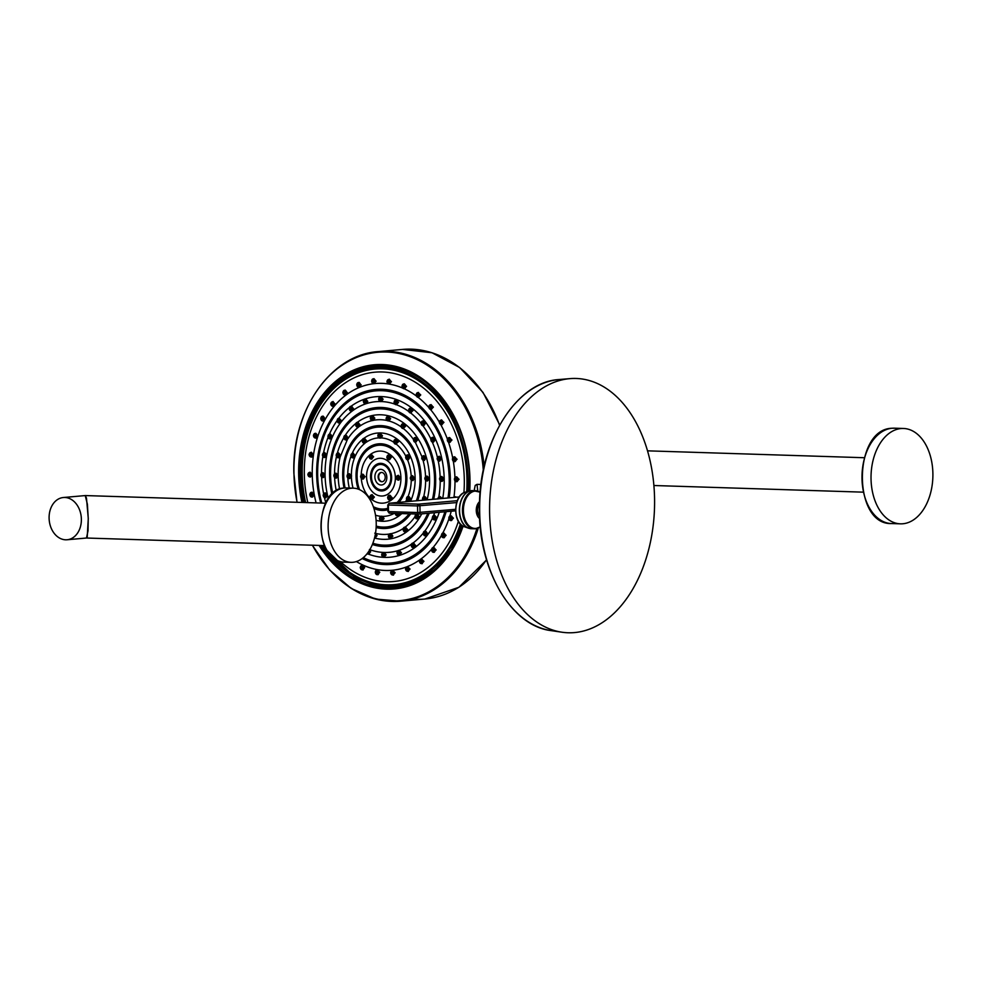 <?xml version="1.0" encoding="UTF-8"?>
<svg xmlns="http://www.w3.org/2000/svg" width="982" height="982" viewBox="0 0 982 982"><rect width="100%" height="100%" fill="white"/><g stroke="black" fill="none" stroke-linecap="round" stroke-linejoin="round"><path stroke-width="1.47" d="M457.293 500.685L418.602 504.134A1.694 1.289 84.9 0 1 419.928 505.865L420.05 512.469A1.694 1.289 84.9 0 1 418.798 514.126A1.694 1.105 91.8 0 1 417.669 512.53L455.574 509.302M477.755 491.061L477.031 484.347L480.971 484.482M389.314 503.214L459.269 496.966L389.424 503.214A1.694 1.105 -88.2 0 0 388.356 505.006L389.314 503.214A1.694 1.289 84.9 0 1 389.424 503.214L418.602 504.134A1.694 1.105 -88.2 0 0 417.534 505.926L388.356 505.006L388.491 511.597L417.669 512.53L417.534 505.926L456.63 502.588M419.032 514.102L455.574 510.836L418.921 514.126L389.535 513.193A1.694 1.105 91.8 0 1 388.491 511.597L389.535 513.193A1.694 1.105 91.8 0 0 389.621 513.193L418.627 514.114M569.977 378.622A127.206 82.451 -88.2 0 0 569.646 378.659A127.206 82.451 91.8 0 0 489.674 503.25A127.206 82.451 91.8 0 0 561.925 632.212A127.206 82.451 91.8 0 0 574.519 632.58A127.206 82.451 -88.2 0 0 654.564 498.5A127.206 82.451 -88.2 0 0 569.977 378.622L559.286 379.518A125.978 81.653 -88.2 0 1 559.617 379.494M479.572 516.164A7.5 4.861 -88.2 0 1 477.583 510.431A7.5 4.861 -88.2 0 1 479.486 504.171M479.682 518.631A9.538 6.187 -88.2 0 1 476.258 510.358A9.538 6.187 -88.2 0 1 479.56 501.692M49.1 518.128A21.199 16.093 -95.1 0 0 67.12 539.756A21.199 16.093 -95.1 0 0 81.371 519.159A21.199 16.093 -95.1 0 0 63.351 497.518A21.199 16.093 -95.1 0 0 49.1 518.128M85.225 495.566L87.386 504.196L88.245 518.545L88.012 530.894L86.477 538.026L87.226 536.884L88.282 518.533L86.477 498.095L85.299 495.566L63.351 497.518M350.991 562.342A37.107 24.047 -88.2 0 0 352.882 562.281A37.107 24.047 91.8 0 0 376.229 524.56A37.107 24.047 91.8 0 0 353.348 488.177A37.107 24.047 91.8 0 0 351.458 488.226A37.107 24.047 -88.2 0 0 328.111 525.947A37.107 24.047 -88.2 0 0 350.991 562.342L343.884 562.121A37.107 24.047 -88.2 0 1 321.004 525.726A37.107 24.047 -88.2 0 1 344.351 488.005A37.107 24.047 -88.2 0 1 346.241 487.944L344.265 488.005C313.823 488.692 313.332 563.128 343.884 562.121M374.915 537.964L377.051 535.644L375.959 533.459L374.78 533.152M390.713 538.467L392.886 536.135L391.143 533.68L389.977 533.913L391.143 533.68A57.472 43.625 84.9 0 0 403.209 528.488M405.431 531.851L407.64 529.519L405.21 527.064L404.203 527.813M403.16 529.519A2.381 1.804 -95.1 0 0 406.781 529.593A2.381 1.804 -95.1 0 0 404.609 527.187L405.21 527.064A57.472 43.625 84.9 0 0 414.907 516.802M417.264 518.926L419.51 516.581L416.466 514.421M426.961 499.85L427.096 498.881L424.347 496.524M427.145 480.91L429.453 478.565L426.716 476.209M336.151 478.013L338.238 475.693L335.734 473.312M423.991 460.423L426.311 458.066L423.598 455.709M415.3 442.244L421.978 456.716M415.742 442.219L415.398 442.256A2.381 1.804 -95.1 0 0 414.981 437.542A2.381 1.804 -95.1 0 0 413.545 439.826M415.067 441.875L418.037 439.875L415.361 437.518M403.369 428.52L403.037 428.545A2.381 1.804 -95.1 0 0 402.62 423.831A2.381 1.804 -95.1 0 0 401.184 426.127M403.32 428.508L405.652 426.163L403.013 423.807M401.172 426.888A57.472 43.625 84.9 0 0 388.97 420.983L387.804 420.689L388.97 420.983L390.627 418.614L388.037 416.258M386.847 420.468A57.472 43.625 84.9 0 0 373.786 420.235L372.62 420.468L373.786 420.235L374.793 418.111L372.239 415.754M357.865 427.072L359.559 426.335L360.05 424.727L357.522 422.37M346.02 440.01L347.297 439.727L348.168 437.665L345.664 435.308M338.483 457.698L340.214 456.875L347.297 439.727M340.594 455.366L338.103 452.997M425.55 478.59A1.056 0.81 -95.1 0 0 427.158 478.639A1.056 0.81 84.9 0 0 425.55 478.59M381.838 520.976L384.072 518.656L382.87 516.385L381.298 516.336L382.87 516.385A39.329 29.853 84.9 0 0 394.224 513.353M397.538 515.918L399.809 513.525M408.807 501.115L411.127 498.782L407.996 496.683M406.523 498.782A2.381 1.804 -95.1 0 0 410.132 498.856A2.381 1.804 -95.1 0 0 407.96 496.462L408.352 496.438M412.636 480.517L414.969 478.173L412.207 475.828M349.383 478.504L351.568 476.172L351.384 475.141L348.978 473.827M380.144 518.68A1.056 0.81 -95.1 0 0 381.765 518.729A1.056 0.81 84.9 0 0 380.144 518.68M407.984 459.65L410.329 457.305L407.591 454.961M395.734 439.42L398.434 441.765L395.721 444.146A2.381 1.804 -95.1 0 0 395.292 439.433A2.381 1.804 -95.1 0 0 393.856 441.716M393.794 442.281A39.329 29.853 84.9 0 0 381.36 437.911L379.788 437.862L381.36 437.911L382.477 435.701L379.825 433.357M364.482 443.103L366.384 442.182L366.728 440.758L364.126 438.414M353.213 457.907L354.662 457.563L355.423 455.574L352.833 453.23M410.979 478.209A1.056 0.81 -95.1 0 0 412.6 478.259A1.056 0.81 84.9 0 0 410.979 478.209M398.434 480.112L400.681 477.768L398.017 475.411M362.947 478.983L365.095 476.651L362.53 474.281M372.215 499.421L374.387 497.088L371.773 494.719M389.964 499.985L392.174 497.653L389.51 495.284M371.417 459.11L373.614 456.777L371.024 454.408M389.167 459.674L391.401 457.33L388.774 454.973M371.442 476.835A12.717 9.66 -95.1 0 0 381.36 489.834A12.717 9.66 -95.1 0 0 390.799 477.448A12.717 9.66 -95.1 0 0 380.881 464.449A12.717 9.66 -95.1 0 0 371.442 476.835M374.891 476.97A7.844 5.953 84.9 0 1 380.709 469.335A7.844 5.953 84.9 0 1 386.834 477.35A7.844 5.953 -95.1 0 1 381.016 484.998A7.844 5.953 -95.1 0 1 374.891 476.97M378.119 476.982A4.665 3.535 -95.1 0 0 382.084 481.732A4.665 3.535 -95.1 0 0 385.214 477.203A4.665 3.535 84.9 0 0 381.249 472.452A4.665 3.535 84.9 0 0 378.119 476.982M382.354 481.696A4.665 3.535 -95.1 0 1 378.671 476.933A4.665 3.535 84.9 0 1 381.532 472.44M361.327 476.663A1.056 0.81 -95.1 0 0 362.935 476.712A1.056 0.81 84.9 0 0 361.327 476.663M369.809 456.79A1.056 0.81 -95.1 0 0 371.429 456.839A1.056 0.81 84.9 0 0 369.809 456.79M387.559 457.354A1.056 0.81 -95.1 0 0 389.179 457.403A1.056 0.81 84.9 0 0 387.559 457.354M396.826 477.792A1.056 0.81 -95.1 0 0 398.447 477.841A1.056 0.81 84.9 0 0 396.826 477.792M370.582 497.101A1.056 0.81 -95.1 0 0 372.203 497.15A1.056 0.81 84.9 0 0 370.582 497.101M388.332 497.665A1.056 0.81 -95.1 0 0 389.952 497.714A1.056 0.81 84.9 0 0 388.332 497.665M351.556 455.599A1.056 0.81 -95.1 0 0 353.176 455.648A1.056 0.81 84.9 0 0 351.556 455.599M362.849 440.783A1.056 0.81 -95.1 0 0 364.457 440.832A1.056 0.81 84.9 0 0 362.849 440.783M378.549 435.726A1.056 0.81 -95.1 0 0 380.169 435.775A1.056 0.81 84.9 0 0 378.549 435.726M394.469 441.79A1.056 0.81 -95.1 0 0 396.09 441.839A1.056 0.81 84.9 0 0 394.469 441.79M406.339 457.33A1.056 0.81 -95.1 0 0 407.96 457.391A1.056 0.81 84.9 0 0 406.339 457.33M347.714 476.196A1.056 0.81 -95.1 0 0 349.334 476.245A1.056 0.81 84.9 0 0 347.714 476.196M407.137 498.807A1.056 0.81 -95.1 0 0 408.757 498.856A1.056 0.81 84.9 0 0 407.137 498.807M395.869 513.402A1.056 0.81 84.9 0 0 395.856 513.623A1.056 0.81 -95.1 0 0 397.465 513.672A1.056 0.81 84.9 0 0 397.452 513.451M336.875 455.378A1.056 0.81 -95.1 0 0 338.495 455.427A1.056 0.81 84.9 0 0 336.875 455.378M344.437 437.677A1.056 0.81 -95.1 0 0 346.057 437.727A1.056 0.81 84.9 0 0 344.437 437.677M356.294 424.74A1.056 0.81 -95.1 0 0 357.902 424.789A1.056 0.81 84.9 0 0 356.294 424.74M371.012 418.123A1.056 0.81 -95.1 0 0 372.62 418.172A1.056 0.81 84.9 0 0 371.012 418.123M386.81 418.627A1.056 0.81 -95.1 0 0 388.43 418.676A1.056 0.81 84.9 0 0 386.81 418.627M401.798 426.188A1.056 0.81 -95.1 0 0 403.418 426.237A1.056 0.81 84.9 0 0 401.798 426.188M414.159 439.887A1.056 0.81 -95.1 0 0 415.779 439.948A1.056 0.81 84.9 0 0 414.159 439.887M422.407 458.091A1.056 0.81 -95.1 0 0 424.028 458.14A1.056 0.81 84.9 0 0 422.407 458.091M325.508 497.714L327.509 495.149L325.067 493.025M323.078 477.51L325.079 474.797L322.673 472.796M411.348 544.212A75.614 57.398 84.9 0 1 399.22 550.276L401.478 552.756L398.913 555.137A2.381 1.804 -95.1 0 0 398.496 550.423A2.381 1.804 -95.1 0 0 397.059 552.706M384.011 557.248L386.122 554.928L384.379 552.473L383.471 552.559M368.581 554.106L370.668 551.786L369.428 549.527M413.483 547.76L415.681 545.427L412.919 543.083M411.237 545.427A2.381 1.804 -95.1 0 0 414.846 545.501A2.381 1.804 -95.1 0 0 412.673 543.095L412.968 543.071A75.614 57.398 84.9 0 0 423.181 533.165M425.537 535.779L427.771 533.447L424.555 531.397M423.291 533.447A2.381 1.804 -95.1 0 0 426.912 533.508A2.381 1.804 -95.1 0 0 424.727 531.115L425.034 531.078M434.645 519.957L436.916 517.612L434.167 515.255M442.44 498.463L439.752 496.659M441.826 481.278L444.146 478.934L441.397 476.577M367.722 552.878A1.056 0.81 -95.1 0 0 368.545 551.847A1.056 0.81 84.9 0 0 368.545 551.712M382.354 554.94A1.056 0.81 -95.1 0 0 383.974 554.99A1.056 0.81 84.9 0 0 382.354 554.94M397.673 552.768A1.056 0.81 -95.1 0 0 399.293 552.817A1.056 0.81 84.9 0 0 397.673 552.768M411.851 545.452A1.056 0.81 -95.1 0 0 413.459 545.501A1.056 0.81 84.9 0 0 411.851 545.452M423.917 533.459A1.056 0.81 -95.1 0 0 425.525 533.508A1.056 0.81 84.9 0 0 423.917 533.459M433.037 517.637A1.056 0.81 -95.1 0 0 434.658 517.686A1.056 0.81 84.9 0 0 433.037 517.637M438.623 498.807A1.056 0.81 84.9 0 1 440.157 498.672M439.408 461.074L441.728 458.717L439.003 456.36M433.099 442.096L435.419 439.74L432.731 437.383M423.34 425.672L425.66 423.316L422.997 420.959M410.795 412.919L410.501 412.943A2.381 1.804 -95.1 0 0 410.083 408.217A2.381 1.804 -95.1 0 0 410.501 412.943L408.512 410.537L410.464 408.193M410.415 412.771L413.091 410.562L410.869 408.058M395.844 404.486L396.028 404.707A2.381 1.804 -95.1 0 0 395.611 399.993A2.381 1.804 -95.1 0 0 394.163 402.276M396.421 404.694L398.582 402.325L396.004 399.969M394.727 404.081A75.614 57.398 84.9 0 0 381.482 401.552L383.127 399.183L380.599 396.826M365.586 403.7L366.63 403.553L367.784 401.356L365.279 398.987M351.421 411.028L352.857 410.562L353.569 408.684L351.102 406.315M339.367 423.009L340.717 422.616L341.478 420.664L339.036 418.295M330.259 438.831L331.928 438.021L332.333 436.499L329.903 434.118M324.698 457.416L326.748 455.083L324.318 452.714M321.47 475.178A1.056 0.81 -95.1 0 0 323.09 475.227A1.056 0.81 84.9 0 0 321.47 475.178M323.115 455.096A1.056 0.81 -95.1 0 0 324.723 455.145A1.056 0.81 84.9 0 0 323.115 455.096M328.688 436.499A1.056 0.81 -95.1 0 0 330.296 436.548A1.056 0.81 84.9 0 0 328.688 436.499M337.808 420.677A1.056 0.81 -95.1 0 0 339.428 420.726A1.056 0.81 84.9 0 0 337.808 420.677M349.874 408.684A1.056 0.81 -95.1 0 0 351.482 408.733A1.056 0.81 84.9 0 0 349.874 408.684M364.052 401.368A1.056 0.81 -95.1 0 0 365.66 401.417A1.056 0.81 84.9 0 0 364.052 401.368M379.371 399.195A1.056 0.81 -95.1 0 0 380.979 399.244A1.056 0.81 84.9 0 0 379.371 399.195M394.789 402.338A1.056 0.81 -95.1 0 0 396.397 402.387A1.056 0.81 84.9 0 0 394.789 402.338M409.261 410.574A1.056 0.81 -95.1 0 0 410.869 410.623A1.056 0.81 84.9 0 0 409.261 410.574M421.794 423.34A1.056 0.81 -95.1 0 0 423.414 423.389A1.056 0.81 84.9 0 0 421.794 423.34M431.54 439.764A1.056 0.81 -95.1 0 0 433.16 439.813A1.056 0.81 84.9 0 0 431.54 439.764M437.837 458.741A1.056 0.81 -95.1 0 0 439.457 458.79A1.056 0.81 84.9 0 0 437.837 458.741M456.691 481.634L459.06 479.277L456.249 476.933M310.177 476.97L312.202 474.65L309.772 472.281M311.38 457.06L313.418 454.727L311.012 452.358M315.738 438.107L317.8 435.775L315.394 433.406M323.041 420.959L325.14 418.627L322.722 416.258M332.996 406.364L335.132 404.019L332.689 401.663M345.148 394.96L347.321 392.616L344.854 390.247M358.97 387.239L361.18 384.883L358.7 382.526M373.872 383.532L376.118 381.188L373.59 378.831M389.179 384.023L391.474 381.667L388.909 379.31M404.253 388.676L406.56 386.319L403.958 383.962M418.406 397.293L420.75 394.924L418.099 392.579M431.024 409.482L433.393 407.125L430.705 404.768M441.569 424.727L443.95 422.37L441.225 420.026M449.572 442.366L451.966 440.01L449.204 437.653M454.691 461.614L457.072 459.257L454.285 456.912M312.178 496.99L314.191 494.67L311.748 492.301M456.912 497.174L455.022 496.855M451.131 520.497L453.463 518.152L450.64 515.795M443.815 537.645L446.123 535.3L443.312 532.956M433.872 552.24L436.131 549.908L433.344 547.551M421.72 563.643L423.942 561.323L421.168 558.954M407.886 571.377L410.071 569.044L407.334 566.688M392.996 575.071L395.145 572.752L392.432 570.382M377.677 574.58L379.788 572.26L377.125 569.891M362.616 569.928L364.69 567.621L362.063 565.251M389.94 366.212A110.671 84.022 -95.1 0 0 378.831 366.237L375.676 366.519A110.671 84.022 84.9 0 1 441.151 397.477M396.74 587.604A111.432 84.599 84.9 0 1 381.728 586.757M362.297 369.146A111.432 84.599 84.9 0 1 376.916 365.66M454.322 544.9A110.671 84.022 84.9 0 1 395.365 586.978L398.52 586.696A110.671 84.022 -95.1 0 0 409.457 584.756M302.125 502.453A112.206 85.176 84.9 0 1 298.823 474.146A112.206 85.176 84.9 0 1 382.072 364.887A112.206 85.176 84.9 0 1 469.629 479.572A112.206 85.176 84.9 0 1 469.396 491.037M462.755 525.984A112.206 85.176 84.9 0 1 319.334 545.427M901.046 428.545A47.701 30.921 -88.2 0 1 903.477 428.471A47.701 30.921 -88.2 0 1 932.9 475.263A47.701 30.921 -88.2 0 1 902.875 523.762A47.701 30.921 -88.2 0 1 900.445 523.836A47.701 30.921 -88.2 0 1 871.022 477.043A47.701 30.921 -88.2 0 1 901.046 428.545M308.557 474.65A1.056 0.81 -95.1 0 0 310.177 474.699A1.056 0.81 84.9 0 0 308.557 474.65M310.545 494.683A1.056 0.81 -95.1 0 0 312.153 494.732A1.056 0.81 84.9 0 0 310.545 494.683M449.51 518.177A1.056 0.81 -95.1 0 0 451.119 518.238A1.056 0.81 84.9 0 0 449.51 518.177M442.182 535.325A1.056 0.81 -95.1 0 0 443.79 535.386A1.056 0.81 84.9 0 0 442.182 535.325M432.215 549.932A1.056 0.81 -95.1 0 0 433.835 549.981A1.056 0.81 84.9 0 0 432.215 549.932M420.05 561.336A1.056 0.81 -95.1 0 0 421.671 561.397A1.056 0.81 84.9 0 0 420.05 561.336M406.217 569.069A1.056 0.81 -95.1 0 0 407.837 569.118A1.056 0.81 84.9 0 0 406.217 569.069M391.315 572.764A1.056 0.81 -95.1 0 0 392.935 572.813A1.056 0.81 84.9 0 0 391.315 572.764M375.996 572.273A1.056 0.81 -95.1 0 0 377.616 572.334A1.056 0.81 84.9 0 0 375.996 572.273M360.934 567.621A1.056 0.81 -95.1 0 0 362.554 567.682A1.056 0.81 84.9 0 0 360.934 567.621M455.096 479.314A1.056 0.81 -95.1 0 0 456.704 479.363A1.056 0.81 84.9 0 0 455.096 479.314M309.772 454.727A1.056 0.81 -95.1 0 0 311.392 454.776A1.056 0.81 84.9 0 0 309.772 454.727M314.142 435.775A1.056 0.81 -95.1 0 0 315.762 435.836A1.056 0.81 84.9 0 0 314.142 435.775M321.47 418.627A1.056 0.81 -95.1 0 0 323.078 418.688A1.056 0.81 84.9 0 0 321.47 418.627M331.425 404.032A1.056 0.81 -95.1 0 0 333.045 404.081A1.056 0.81 84.9 0 0 331.425 404.032M343.59 392.616A1.056 0.81 -95.1 0 0 345.21 392.677A1.056 0.81 84.9 0 0 343.59 392.616M357.423 384.895A1.056 0.81 -95.1 0 0 359.044 384.944A1.056 0.81 84.9 0 0 357.423 384.895M372.325 381.2A1.056 0.81 -95.1 0 0 373.946 381.249A1.056 0.81 84.9 0 0 372.325 381.2M387.645 381.679A1.056 0.81 -95.1 0 0 389.265 381.74A1.056 0.81 84.9 0 0 387.645 381.679M402.706 386.331A1.056 0.81 -95.1 0 0 404.326 386.392A1.056 0.81 84.9 0 0 402.706 386.331M416.859 394.948A1.056 0.81 -95.1 0 0 418.479 394.997A1.056 0.81 84.9 0 0 416.859 394.948M429.478 407.149A1.056 0.81 -95.1 0 0 431.086 407.199A1.056 0.81 84.9 0 0 429.478 407.149M440.01 422.395A1.056 0.81 -95.1 0 0 441.63 422.444A1.056 0.81 84.9 0 0 440.01 422.395M448.001 440.034A1.056 0.81 -95.1 0 0 449.621 440.083A1.056 0.81 84.9 0 0 448.001 440.034M453.107 459.281A1.056 0.81 -95.1 0 0 454.715 459.33A1.056 0.81 84.9 0 0 453.107 459.281M440.255 478.958A1.056 0.81 -95.1 0 0 441.863 479.007A1.056 0.81 84.9 0 0 440.255 478.958M323.888 495.394A1.056 0.81 -95.1 0 0 325.496 495.444A1.056 0.81 84.9 0 0 323.888 495.394M334.531 475.693A1.056 0.81 -95.1 0 0 336.139 475.742A1.056 0.81 84.9 0 0 334.531 475.693M423.193 498.905A1.056 0.81 -95.1 0 0 424.801 498.954A1.056 0.81 84.9 0 0 423.193 498.905M415.632 516.606A1.056 0.81 -95.1 0 0 417.252 516.655A1.056 0.81 84.9 0 0 415.632 516.606M403.786 529.543A1.056 0.81 -95.1 0 0 405.394 529.593A1.056 0.81 84.9 0 0 403.786 529.543M389.068 536.16A1.056 0.81 -95.1 0 0 390.676 536.209A1.056 0.81 84.9 0 0 389.068 536.16M476.7 490.804L474.146 490.632L475.214 485.403L477.031 484.347M558.967 379.543A125.978 81.653 -88.2 0 1 559.286 379.518L558.967 379.543C516.802 381.863 479.879 440.39 479.474 504.723C477.24 567.743 510.21 625.951 551.307 630.653A125.978 81.653 -88.2 0 1 479.756 502.931A125.978 81.653 -88.2 0 1 558.967 379.543M480.272 526.769A18.695 12.115 91.8 0 1 475.902 528.426A18.695 12.115 -88.2 0 1 463.418 510.849A18.695 12.115 -88.2 0 1 475.19 491.11A18.695 12.115 91.8 0 1 480.137 492.289M475.398 528.77A19.088 12.373 91.8 0 0 478.971 527.543M480.088 492.252A19.088 12.373 91.8 0 0 475.435 490.681A19.088 12.373 91.8 0 0 474.466 490.705A19.088 12.373 -88.2 0 0 462.461 510.1A19.088 12.373 -88.2 0 0 474.22 528.819A19.088 12.373 -88.2 0 0 475.202 528.795M470.01 528.574A19.051 12.349 -88.2 0 1 468.672 528.242L471.323 528.733A19.088 12.373 -88.2 0 1 459.551 510.014A19.088 12.373 -88.2 0 1 471.556 490.607A19.088 12.373 91.8 0 1 472.538 490.583L469.862 490.902A19.051 12.349 -88.2 0 1 471.213 490.656M468.672 528.242A19.051 12.349 -88.2 0 1 459.367 509.253A19.051 12.349 -88.2 0 1 469.862 490.902L465.603 492.08A17.713 11.477 -88.2 0 0 455.832 509.142A17.713 11.477 -88.2 0 0 464.498 526.794L468.672 528.242M389.351 534.024A57.472 43.625 84.9 0 1 375.959 533.459M425.636 480.468A57.472 43.625 84.9 0 1 423.696 496.659M334.629 477.596A62.394 47.369 -95.1 0 0 336.286 490.755M374.608 538.026A62.394 47.369 -95.1 0 0 421.732 513.868M427.084 499.838A62.394 47.369 -95.1 0 0 429.564 478.565A62.394 47.369 -95.1 0 0 357.313 422.346M339.6 489.097A57.472 43.625 84.9 0 1 338.152 476.454M375.345 538.038L374.51 538.013A2.381 1.804 -95.1 0 0 375.431 533.717M374.707 537.24A1.743 1.326 -95.1 0 0 375.222 534.883M344.044 488.029A51.543 39.133 84.9 0 1 342.706 475.828A51.543 39.133 84.9 0 1 380.942 425.623A51.543 39.133 84.9 0 1 421.168 478.32A51.543 39.133 84.9 0 1 417.645 500.685M410.709 513.868A51.543 39.133 84.9 0 1 376.131 527.518M333.905 475.669A2.381 1.804 -95.1 0 0 337.526 475.742A2.381 1.804 -95.1 0 0 333.905 475.632M423.046 460.325A57.472 43.625 84.9 0 1 425.562 476.638M403.381 428.557A57.472 43.625 84.9 0 1 413.447 439.433M359.559 426.335A57.472 43.625 84.9 0 1 372.509 420.492M348.033 438.561A57.472 43.625 84.9 0 1 358.553 427.084M338.127 474.907A57.472 43.625 84.9 0 1 340.214 456.875M355.779 423.524A62.394 47.369 -95.1 0 0 345.259 435.321A2.381 1.804 -95.1 0 0 343.823 437.616M343.712 437.862A62.394 47.369 -95.1 0 0 337.354 453.132M336.47 456.618A62.394 47.369 -95.1 0 0 334.555 473.741M428.545 478.639A2.381 1.804 -95.1 0 0 424.924 478.516A2.381 1.804 -95.1 0 0 428.545 478.639M425.022 478.565A1.743 1.326 -95.1 0 0 427.673 478.651A1.743 1.326 -95.1 0 0 425.022 478.565M416.356 500.795A50.131 38.065 -95.1 0 0 420.05 478.283A50.131 38.065 -95.1 0 0 380.93 427.035A50.131 38.065 -95.1 0 0 343.725 475.865A50.131 38.065 -95.1 0 0 345.087 487.956M376.204 526.131A50.131 38.065 -95.1 0 0 409.15 513.819M347.861 478.124A44.239 33.584 -95.1 0 0 349.273 488.042M376.094 520.325A44.239 33.584 -95.1 0 0 401.81 513.586M410.513 501.323A44.239 33.584 -95.1 0 0 415.14 478.185A44.239 33.584 -95.1 0 0 397.514 439.371A44.239 33.584 -95.1 0 0 363.794 438.402M406.597 499.789A39.329 29.853 84.9 0 1 405.541 501.765M411.262 480.247A39.329 29.853 84.9 0 1 408.095 496.426M353.041 488.164A39.329 29.853 84.9 0 1 351.421 477.203M381.016 516.311A39.329 29.853 84.9 0 1 375.505 515.206M379.531 518.656A2.381 1.804 -95.1 0 0 383.14 518.729A2.381 1.804 -95.1 0 0 379.531 518.606M382.28 518.742A1.743 1.326 -95.1 0 0 379.629 518.656A1.743 1.326 -95.1 0 0 382.28 518.742M358.197 489.097A33.4 25.36 84.9 0 1 356.024 476.307A33.4 25.36 84.9 0 1 380.807 443.778A33.4 25.36 84.9 0 1 406.879 477.915A33.4 25.36 84.9 0 1 399.011 502.342M387.853 509.756A33.4 25.36 84.9 0 1 373.921 508.43M347.1 476.172A2.381 1.804 -95.1 0 0 350.721 476.245A2.381 1.804 -95.1 0 0 347.1 476.135M407.469 459.686A39.329 29.853 84.9 0 1 411.188 476.123M396.335 444.171A39.329 29.853 84.9 0 1 405.824 456.151M366.384 442.182A39.329 29.853 84.9 0 1 379.015 437.874M355.41 455.808A39.329 29.853 84.9 0 1 365.046 443.164M351.384 475.141A39.329 29.853 84.9 0 1 354.662 457.563M362.346 439.543A44.239 33.584 -95.1 0 0 352.231 453.279M350.955 456.397A44.239 33.584 -95.1 0 0 347.775 474.22M410.366 478.185A2.381 1.804 -95.1 0 0 413.974 478.259A2.381 1.804 -95.1 0 0 410.366 478.136M410.464 478.185A1.743 1.326 -95.1 0 0 413.115 478.271A1.743 1.326 -95.1 0 0 410.464 478.185M397.133 502.514A31.989 24.292 -95.1 0 0 405.775 477.89A31.989 24.292 -95.1 0 0 380.807 445.19A31.989 24.292 -95.1 0 0 357.067 476.344A31.989 24.292 -95.1 0 0 359.51 489.625M373.332 506.675A31.989 24.292 -95.1 0 0 387.829 508.308M361.29 478.43A26.097 19.812 -95.1 0 0 370.054 498.095M371.65 499.445A26.097 19.812 -95.1 0 0 400.914 477.78A26.097 19.812 -95.1 0 0 390.406 454.789A26.097 19.812 -95.1 0 0 370.398 454.494M395.353 477.608A18.904 14.349 84.9 0 1 381.323 496.02A18.904 14.349 84.9 0 1 366.568 476.7A18.904 14.349 84.9 0 1 380.599 458.287A18.904 14.349 84.9 0 1 395.353 477.608M396.212 477.768A2.381 1.804 -95.1 0 0 399.821 477.841A2.381 1.804 -95.1 0 0 396.212 477.718M369.465 455.267A26.097 19.812 -95.1 0 0 361.204 474.846M370.558 476.81A13.834 10.507 84.9 0 1 380.832 463.332A13.834 10.507 84.9 0 1 391.622 477.473A13.834 10.507 84.9 0 1 381.36 490.951A13.834 10.507 84.9 0 1 370.558 476.81M360.701 476.638A2.381 1.804 -95.1 0 0 364.322 476.712A2.381 1.804 -95.1 0 0 360.701 476.601M360.799 476.651A1.743 1.326 -95.1 0 0 363.45 476.724A1.743 1.326 -95.1 0 0 360.799 476.651M369.195 456.765A2.381 1.804 -95.1 0 0 372.804 456.839A2.381 1.804 -95.1 0 0 369.195 456.716M371.945 456.851A1.743 1.326 -95.1 0 0 369.293 456.765A1.743 1.326 -95.1 0 0 371.945 456.851M386.945 457.33A2.381 1.804 -95.1 0 0 390.566 457.403A2.381 1.804 -95.1 0 0 386.945 457.281M389.694 457.416A1.743 1.326 -95.1 0 0 387.043 457.33A1.743 1.326 -95.1 0 0 389.694 457.416M398.962 477.853A1.743 1.326 -95.1 0 0 396.311 477.78A1.743 1.326 -95.1 0 0 398.962 477.853M369.969 497.076A2.381 1.804 -95.1 0 0 373.577 497.15A2.381 1.804 -95.1 0 0 369.969 497.039M372.718 497.174A1.743 1.326 -95.1 0 0 370.067 497.088A1.743 1.326 -95.1 0 0 372.718 497.174M387.718 497.641A2.381 1.804 -95.1 0 0 391.339 497.714A2.381 1.804 -95.1 0 0 387.718 497.604M390.468 497.739A1.743 1.326 -95.1 0 0 387.816 497.653A1.743 1.326 -95.1 0 0 390.468 497.739M350.942 455.574A2.381 1.804 -95.1 0 0 354.551 455.648A2.381 1.804 -95.1 0 0 350.942 455.525M353.692 455.66A1.743 1.326 -95.1 0 0 351.04 455.574A1.743 1.326 -95.1 0 0 353.692 455.66M362.223 440.758A2.381 1.804 -95.1 0 0 365.844 440.832A2.381 1.804 -95.1 0 0 362.223 440.722M364.973 440.844A1.743 1.326 -95.1 0 0 362.321 440.771A1.743 1.326 -95.1 0 0 364.973 440.844M377.935 435.701A2.381 1.804 -95.1 0 0 381.556 435.775A2.381 1.804 -95.1 0 0 377.935 435.664M380.685 435.799A1.743 1.326 -95.1 0 0 378.033 435.713A1.743 1.326 -95.1 0 0 380.685 435.799M393.856 441.765A2.381 1.804 -95.1 0 0 395.721 444.146L393.733 441.74L396.176 439.249M396.605 441.851A1.743 1.326 -95.1 0 0 393.954 441.765A1.743 1.326 -95.1 0 0 396.605 441.851M405.726 457.317A2.381 1.804 -95.1 0 0 409.347 457.379A2.381 1.804 -95.1 0 0 405.726 457.268M408.475 457.403A1.743 1.326 -95.1 0 0 405.824 457.317A1.743 1.326 -95.1 0 0 408.475 457.403M349.85 476.27A1.743 1.326 -95.1 0 0 347.198 476.184A1.743 1.326 -95.1 0 0 349.85 476.27M409.261 501.201L406.401 498.77L407.96 496.462A2.381 1.804 -95.1 0 0 406.523 498.746M406.622 498.795A1.743 1.326 -95.1 0 0 409.273 498.881A1.743 1.326 -95.1 0 0 406.622 498.795M395.23 513.377A2.381 1.804 -95.1 0 0 398.839 513.5M395.341 513.39A1.743 1.326 -95.1 0 0 397.992 513.684A1.743 1.326 -95.1 0 0 397.968 513.463M336.261 455.353A2.381 1.804 -95.1 0 0 339.882 455.427A2.381 1.804 -95.1 0 0 336.261 455.304M339.011 455.439A1.743 1.326 -95.1 0 0 336.36 455.353A1.743 1.326 -95.1 0 0 339.011 455.439M343.823 437.653A2.381 1.804 -95.1 0 0 347.432 437.727A2.381 1.804 -95.1 0 0 345.259 435.321L346.057 435.161M346.572 437.739A1.743 1.326 -95.1 0 0 343.921 437.665A1.743 1.326 -95.1 0 0 346.572 437.739M355.668 424.715A2.381 1.804 -95.1 0 0 359.289 424.789A2.381 1.804 -95.1 0 0 355.668 424.678M358.418 424.813A1.743 1.326 -95.1 0 0 355.766 424.727A1.743 1.326 -95.1 0 0 358.418 424.813M370.386 418.099A2.381 1.804 -95.1 0 0 374.007 418.172A2.381 1.804 -95.1 0 0 370.386 418.062M373.135 418.197A1.743 1.326 -95.1 0 0 370.484 418.111A1.743 1.326 -95.1 0 0 373.135 418.197M386.196 418.602A2.381 1.804 -95.1 0 0 389.805 418.676A2.381 1.804 -95.1 0 0 386.196 418.565M388.946 418.7A1.743 1.326 -95.1 0 0 386.294 418.614A1.743 1.326 -95.1 0 0 388.946 418.7M401.184 426.163A2.381 1.804 -95.1 0 0 403.037 428.545L401.061 426.151L403.418 423.672M403.933 426.249A1.743 1.326 -95.1 0 0 401.282 426.176A1.743 1.326 -95.1 0 0 403.933 426.249M413.545 439.875A2.381 1.804 -95.1 0 0 415.398 442.256L413.422 439.85L415.754 437.383M416.294 439.961A1.743 1.326 -95.1 0 0 413.643 439.875A1.743 1.326 -95.1 0 0 416.294 439.961M421.794 458.066A2.381 1.804 -95.1 0 0 425.402 458.14A2.381 1.804 -95.1 0 0 421.794 458.029M424.543 458.164A1.743 1.326 -95.1 0 0 421.892 458.078A1.743 1.326 -95.1 0 0 424.543 458.164M432.461 499.359A68.274 51.837 -95.1 0 0 434.535 478.664A68.274 51.837 -95.1 0 0 381.262 408.868A68.274 51.837 -95.1 0 0 330.59 475.362A68.274 51.837 -95.1 0 0 332.788 493.406M372.865 543.267A68.274 51.837 -95.1 0 0 427.87 513.316M331.928 494.228A69.685 52.905 84.9 0 1 329.584 475.325A69.685 52.905 84.9 0 1 381.286 407.456A69.685 52.905 84.9 0 1 435.664 478.688A69.685 52.905 84.9 0 1 433.676 499.249M429.244 513.193A69.685 52.905 84.9 0 1 372.374 544.519M328.344 498.561A75.614 57.398 84.9 0 1 327.509 495.149M327.337 494.4A75.614 57.398 84.9 0 1 325.091 475.558M440.206 480.714A75.614 57.398 84.9 0 1 438.844 496.941M434.645 512.714A75.614 57.398 84.9 0 1 433.602 515.354M432.375 518.201A75.614 57.398 84.9 0 1 424.776 531.102M397.857 550.706A75.614 57.398 84.9 0 1 384.379 552.473M384.428 557.322L381.617 554.891L383.176 552.584A2.381 1.804 -95.1 0 0 383.594 557.297A2.381 1.804 -95.1 0 0 383.176 552.584L383.753 552.461A75.614 57.398 84.9 0 1 369.821 549.675M367.108 553.676A2.381 1.804 -95.1 0 0 369.465 550.276M321.63 477.117A80.561 61.154 -95.1 0 0 323.606 493.786M324.441 497.592A80.561 61.154 -95.1 0 0 325.828 502.796M368.581 554.167A80.561 61.154 -95.1 0 0 439.249 512.309M442.722 498.439A80.561 61.154 -95.1 0 0 444.195 478.934A80.561 61.154 -95.1 0 0 365.071 398.962M367.293 553.431A1.743 1.326 -95.1 0 0 368.925 551.123M381.838 554.916A1.743 1.326 -95.1 0 0 384.49 555.002A1.743 1.326 -95.1 0 0 381.838 554.916M397.059 552.756A2.381 1.804 -95.1 0 0 398.913 555.137L396.937 552.731L399.073 550.301M397.158 552.756A1.743 1.326 -95.1 0 0 399.809 552.841A1.743 1.326 -95.1 0 0 397.158 552.756M413.901 547.833L411.102 545.403L412.673 543.095A2.381 1.804 -95.1 0 0 411.225 545.378M411.335 545.427A1.743 1.326 -95.1 0 0 413.987 545.513A1.743 1.326 -95.1 0 0 411.335 545.427M425.942 535.853L423.168 533.422L424.727 531.115A2.381 1.804 -95.1 0 0 423.291 533.398M423.389 533.447A1.743 1.326 -95.1 0 0 426.041 533.533A1.743 1.326 -95.1 0 0 423.389 533.447M432.424 517.612A2.381 1.804 -95.1 0 0 436.033 517.686A2.381 1.804 -95.1 0 0 432.424 517.575M432.522 517.624A1.743 1.326 -95.1 0 0 435.173 517.698A1.743 1.326 -95.1 0 0 432.522 517.624M441.556 498.549A2.381 1.804 -95.1 0 0 437.997 498.868M440.685 498.623A1.743 1.326 -95.1 0 0 438.095 498.856M439.629 478.934A2.381 1.804 -95.1 0 0 443.25 479.007A2.381 1.804 -95.1 0 0 439.629 478.885M438.193 460.816A75.614 57.398 84.9 0 1 440.145 477.129M432.276 442.035A75.614 57.398 84.9 0 1 437.407 457.354M422.874 425.685A75.614 57.398 84.9 0 1 430.877 438.991M410.636 412.943A75.614 57.398 84.9 0 1 421.057 423.352M396.458 404.719A75.614 57.398 84.9 0 1 408.684 411.458M366.63 403.553A75.614 57.398 84.9 0 1 380.304 401.528M352.857 410.562A75.614 57.398 84.9 0 1 366.065 403.737M341.122 422.088A75.614 57.398 84.9 0 1 352.354 410.93M332.211 437.358A75.614 57.398 84.9 0 1 340.717 422.616M326.748 455.341A75.614 57.398 84.9 0 1 331.928 438.021M325.079 474.797A75.614 57.398 84.9 0 1 326.601 456.078M364.334 399.22A80.561 61.154 -95.1 0 0 351.053 406.266M349.322 407.579A80.561 61.154 -95.1 0 0 338.79 418.283M337.194 420.652A2.381 1.804 -95.1 0 0 339.048 423.033L337.072 420.627A80.561 61.154 -95.1 0 0 329.412 434.167M328.086 437.334A80.561 61.154 -95.1 0 0 323.532 452.874M322.857 456.593A80.561 61.154 -95.1 0 0 321.544 473.189M320.856 475.153A2.381 1.804 -95.1 0 0 324.477 475.227A2.381 1.804 -95.1 0 0 320.856 475.116M320.954 475.165A1.743 1.326 -95.1 0 0 323.606 475.251A1.743 1.326 -95.1 0 0 320.954 475.165M322.489 455.071A2.381 1.804 -95.1 0 0 326.11 455.145A2.381 1.804 -95.1 0 0 322.489 455.022M325.238 455.157A1.743 1.326 -95.1 0 0 322.587 455.071A1.743 1.326 -95.1 0 0 325.238 455.157M328.062 436.474A2.381 1.804 -95.1 0 0 331.683 436.548A2.381 1.804 -95.1 0 0 328.062 436.438M330.811 436.56A1.743 1.326 -95.1 0 0 328.16 436.487A1.743 1.326 -95.1 0 0 330.811 436.56M339.674 423.046L339.048 423.033A2.381 1.804 -95.1 0 0 338.63 418.32A2.381 1.804 -95.1 0 0 337.194 420.603M339.944 420.738A1.743 1.326 -95.1 0 0 337.292 420.652A1.743 1.326 -95.1 0 0 339.944 420.738M349.248 408.672A2.381 1.804 -95.1 0 0 352.869 408.733A2.381 1.804 -95.1 0 0 349.248 408.622M352.01 408.757A1.743 1.326 -95.1 0 0 349.359 408.672A1.743 1.326 -95.1 0 0 352.01 408.757M363.426 401.343A2.381 1.804 -95.1 0 0 367.047 401.417A2.381 1.804 -95.1 0 0 363.426 401.294M366.176 401.429A1.743 1.326 -95.1 0 0 363.524 401.343A1.743 1.326 -95.1 0 0 366.176 401.429M378.745 399.183A2.381 1.804 -95.1 0 0 382.366 399.244A2.381 1.804 -95.1 0 0 378.745 399.134M381.495 399.269A1.743 1.326 -95.1 0 0 378.843 399.183A1.743 1.326 -95.1 0 0 381.495 399.269M394.175 402.313A2.381 1.804 -95.1 0 0 396.028 404.707L394.04 402.301L396.409 399.821M396.924 402.411A1.743 1.326 -95.1 0 0 394.273 402.325A1.743 1.326 -95.1 0 0 396.924 402.411M411.397 410.648A1.743 1.326 -95.1 0 0 408.745 410.562A1.743 1.326 -95.1 0 0 411.397 410.648M421.18 423.316A2.381 1.804 -95.1 0 0 424.801 423.389A2.381 1.804 -95.1 0 0 421.18 423.279M423.929 423.402A1.743 1.326 -95.1 0 0 421.278 423.328A1.743 1.326 -95.1 0 0 423.929 423.402M430.926 439.74A2.381 1.804 -95.1 0 0 434.547 439.813A2.381 1.804 -95.1 0 0 430.926 439.703M433.676 439.838A1.743 1.326 -95.1 0 0 431.024 439.752A1.743 1.326 -95.1 0 0 433.676 439.838M437.223 458.717A2.381 1.804 -95.1 0 0 440.832 458.79A2.381 1.804 -95.1 0 0 437.223 458.668M439.973 458.803A1.743 1.326 -95.1 0 0 437.321 458.717A1.743 1.326 -95.1 0 0 439.973 458.803M447.976 497.972A86.416 65.61 -95.1 0 0 449.228 479.02A86.416 65.61 -95.1 0 0 381.789 390.689A86.416 65.61 -95.1 0 0 317.665 474.846A86.416 65.61 -95.1 0 0 321.801 503.079M363.291 557.653A86.416 65.61 -95.1 0 0 444.871 511.806M320.758 503.042A87.828 66.678 84.9 0 1 316.67 474.797A87.828 66.678 84.9 0 1 381.838 389.277A87.828 66.678 84.9 0 1 450.37 479.056A87.828 66.678 84.9 0 1 449.167 497.862M446.147 511.683A87.828 66.678 84.9 0 1 362.186 558.537M316.094 502.894A93.744 71.17 84.9 0 1 312.251 474.65A93.744 71.17 84.9 0 1 388.418 383.962M388.933 384.048A93.744 71.17 84.9 0 1 402.632 388.062M404.093 388.7A93.744 71.17 84.9 0 1 416.343 395.967M416.245 394.924A2.381 1.804 -95.1 0 0 418.099 397.317A93.744 71.17 84.9 0 1 428.766 407.456M430.509 409.494A93.744 71.17 84.9 0 1 439.285 422.027M440.795 424.678A93.744 71.17 84.9 0 1 447.387 439.089M448.504 442.207A93.744 71.17 84.9 0 1 452.69 457.882M453.303 461.258A93.744 71.17 84.9 0 1 454.924 477.559M463.909 492.731A105.099 79.788 -95.1 0 0 464.302 479.4A105.099 79.788 -95.1 0 0 382.305 371.969A105.099 79.788 -95.1 0 0 304.322 474.318A105.099 79.788 -95.1 0 0 307.82 502.637M454.47 479.29A2.381 1.804 -95.1 0 0 458.091 479.363A2.381 1.804 -95.1 0 0 454.47 479.241M340.423 561.63A105.099 79.788 -95.1 0 0 458.373 521.332M454.985 480.996A93.744 71.17 84.9 0 1 453.966 497.223M451.229 511.229A93.744 71.17 84.9 0 1 449.854 516.004M448.884 518.938A93.744 71.17 84.9 0 1 442.772 533.042M441.446 535.436A93.744 71.17 84.9 0 1 433.013 547.588M431.528 549.306A93.744 71.17 84.9 0 1 420.996 558.967M419.633 559.949A93.744 71.17 84.9 0 1 407.149 566.688M406.45 566.958A93.744 71.17 84.9 0 1 356.392 561.569M466.671 491.786A108.216 82.157 -95.1 0 0 466.966 479.449A108.216 82.157 -95.1 0 0 382.526 368.827A108.216 82.157 -95.1 0 0 302.223 474.208A108.216 82.157 -95.1 0 0 305.635 502.563M323.692 545.562A108.216 82.157 -95.1 0 0 325.472 548.152M333.635 558.328A108.216 82.157 -95.1 0 0 460.398 524.057M304.751 502.538A109.468 83.114 84.9 0 1 301.364 474.171A109.468 83.114 84.9 0 1 382.599 367.563A109.468 83.114 84.9 0 1 468.021 479.474A109.468 83.114 84.9 0 1 467.739 491.491M469.261 491.074L469.494 479.547C469.703 416.233 422.407 359.645 375.075 365.807A111.432 84.599 -95.1 0 0 300.161 474.097A111.432 84.599 -95.1 0 0 303.499 502.502M320.905 545.476A111.432 84.599 -95.1 0 0 394.899 587.788L416.221 582.093L435.456 569.241L451.29 550.08L462.608 525.886M469.752 490.939A112.549 85.446 -95.1 0 0 469.985 479.572A112.549 85.446 -95.1 0 0 382.158 364.531A112.549 85.446 -95.1 0 0 298.651 474.134A112.549 85.446 -95.1 0 0 301.94 502.453M319.089 545.415A112.549 85.446 -95.1 0 0 463.074 526.156M483.316 470.341A124.665 94.64 -95.1 0 0 382.992 351.998A124.665 94.64 -95.1 0 0 293.962 473.434A124.665 94.64 -95.1 0 0 297.092 502.293M312.423 545.206A124.665 94.64 -95.1 0 0 400.816 600.542A124.665 94.64 -95.1 0 0 476.933 528.488M333.782 574.126A125.303 95.131 -95.1 0 0 400.717 601.193A125.303 95.131 -95.1 0 0 478.32 527.985M484.175 466.389A125.303 95.131 -95.1 0 0 378.426 351.581A125.303 95.131 -95.1 0 0 317.346 390.075M499.568 425.28A125.303 95.131 -95.1 0 0 402.571 349.42L432.019 352.747L459.699 367.563L482.997 392.407L499.752 424.948M412.698 599.094A125.303 95.131 -95.1 0 0 424.862 599.032A125.303 95.131 -95.1 0 0 486.507 559.715M891.411 523.553A47.701 30.921 -88.2 0 1 861.987 476.761A47.701 30.921 -88.2 0 1 892.012 428.262A47.701 30.921 -88.2 0 1 894.442 428.189L891.926 428.262C852.941 429.048 852.315 524.953 891.411 523.553L900.445 523.836M461.27 524.891A109.468 83.114 84.9 0 1 322.538 545.526M307.943 474.637A2.381 1.804 -95.1 0 0 311.552 474.699A2.381 1.804 -95.1 0 0 307.943 474.588M310.693 474.723A1.743 1.326 -95.1 0 0 308.041 474.637A1.743 1.326 -95.1 0 0 310.693 474.723M309.919 494.658A2.381 1.804 -95.1 0 0 313.54 494.732A2.381 1.804 -95.1 0 0 309.919 494.609M312.681 494.744A1.743 1.326 -95.1 0 0 310.03 494.658A1.743 1.326 -95.1 0 0 312.681 494.744M455.992 497.26A2.381 1.804 -95.1 0 0 453.794 497.457M448.884 518.165A2.381 1.804 -95.1 0 0 452.506 518.226A2.381 1.804 -95.1 0 0 448.884 518.115M451.634 518.25A1.743 1.326 -95.1 0 0 448.983 518.165A1.743 1.326 -95.1 0 0 451.634 518.25M441.556 535.313A2.381 1.804 -95.1 0 0 445.177 535.374A2.381 1.804 -95.1 0 0 441.556 535.264M444.318 535.399A1.743 1.326 -95.1 0 0 441.667 535.313A1.743 1.326 -95.1 0 0 444.318 535.399M431.601 549.908A2.381 1.804 -95.1 0 0 435.222 549.981A2.381 1.804 -95.1 0 0 431.601 549.859M434.351 549.994A1.743 1.326 -95.1 0 0 431.699 549.908A1.743 1.326 -95.1 0 0 434.351 549.994M419.437 561.323A2.381 1.804 -95.1 0 0 423.046 561.385A2.381 1.804 -95.1 0 0 419.437 561.274M422.186 561.409A1.743 1.326 -95.1 0 0 419.535 561.323A1.743 1.326 -95.1 0 0 422.186 561.409M405.603 569.044A2.381 1.804 -95.1 0 0 409.212 569.118A2.381 1.804 -95.1 0 0 405.603 568.995M408.352 569.13A1.743 1.326 -95.1 0 0 405.701 569.044A1.743 1.326 -95.1 0 0 408.352 569.13M390.701 572.739A2.381 1.804 -95.1 0 0 394.31 572.813A2.381 1.804 -95.1 0 0 390.701 572.702M393.451 572.837A1.743 1.326 -95.1 0 0 390.799 572.752A1.743 1.326 -95.1 0 0 393.451 572.837M375.382 572.26A2.381 1.804 -95.1 0 0 379.003 572.322A2.381 1.804 -95.1 0 0 375.382 572.211M378.131 572.346A1.743 1.326 -95.1 0 0 375.48 572.26A1.743 1.326 -95.1 0 0 378.131 572.346M360.32 567.608A2.381 1.804 -95.1 0 0 363.929 567.67A2.381 1.804 -95.1 0 0 360.32 567.559M363.07 567.694A1.743 1.326 -95.1 0 0 360.419 567.608A1.743 1.326 -95.1 0 0 363.07 567.694M454.568 479.29A1.743 1.326 -95.1 0 0 457.219 479.376A1.743 1.326 -95.1 0 0 454.568 479.29M309.158 454.715A2.381 1.804 -95.1 0 0 312.767 454.776A2.381 1.804 -95.1 0 0 309.158 454.666M311.908 454.801A1.743 1.326 -95.1 0 0 309.256 454.715A1.743 1.326 -95.1 0 0 311.908 454.801M313.528 435.762A2.381 1.804 -95.1 0 0 317.137 435.824A2.381 1.804 -95.1 0 0 313.516 435.713M316.278 435.848A1.743 1.326 -95.1 0 0 313.626 435.762A1.743 1.326 -95.1 0 0 316.278 435.848M320.844 418.614A2.381 1.804 -95.1 0 0 324.465 418.676A2.381 1.804 -95.1 0 0 320.844 418.565M323.594 418.7A1.743 1.326 -95.1 0 0 320.942 418.614A1.743 1.326 -95.1 0 0 323.594 418.7M330.811 404.007A2.381 1.804 -95.1 0 0 334.42 404.081A2.381 1.804 -95.1 0 0 330.811 403.97M333.561 404.105A1.743 1.326 -95.1 0 0 330.909 404.019A1.743 1.326 -95.1 0 0 333.561 404.105M342.976 392.604A2.381 1.804 -95.1 0 0 346.597 392.665A2.381 1.804 -95.1 0 0 342.976 392.555M345.725 392.69A1.743 1.326 -95.1 0 0 343.074 392.604A1.743 1.326 -95.1 0 0 345.725 392.69M356.81 384.87A2.381 1.804 -95.1 0 0 360.431 384.944A2.381 1.804 -95.1 0 0 356.81 384.834M359.559 384.969A1.743 1.326 -95.1 0 0 356.908 384.883A1.743 1.326 -95.1 0 0 359.559 384.969M371.712 381.176A2.381 1.804 -95.1 0 0 375.333 381.249A2.381 1.804 -95.1 0 0 371.712 381.126M374.461 381.262A1.743 1.326 -95.1 0 0 371.81 381.176A1.743 1.326 -95.1 0 0 374.461 381.262M387.031 381.667A2.381 1.804 -95.1 0 0 390.64 381.728A2.381 1.804 -95.1 0 0 387.031 381.617M389.78 381.752A1.743 1.326 -95.1 0 0 387.129 381.667A1.743 1.326 -95.1 0 0 389.78 381.752M402.092 386.319A2.381 1.804 -95.1 0 0 405.713 386.38A2.381 1.804 -95.1 0 0 402.092 386.27M404.842 386.405A1.743 1.326 -95.1 0 0 402.19 386.319A1.743 1.326 -95.1 0 0 404.842 386.405M418.713 397.329L418.099 397.317A2.381 1.804 -95.1 0 0 417.681 392.591A2.381 1.804 -95.1 0 0 416.233 394.887M418.995 395.022A1.743 1.326 -95.1 0 0 416.343 394.936A1.743 1.326 -95.1 0 0 418.995 395.022M428.864 407.125A2.381 1.804 -95.1 0 0 432.473 407.199A2.381 1.804 -95.1 0 0 428.852 407.076M431.614 407.211A1.743 1.326 -95.1 0 0 428.962 407.125A1.743 1.326 -95.1 0 0 431.614 407.211M439.396 422.383A2.381 1.804 -95.1 0 0 443.005 422.444A2.381 1.804 -95.1 0 0 439.396 422.334M442.146 422.469A1.743 1.326 -95.1 0 0 439.494 422.383A1.743 1.326 -95.1 0 0 442.146 422.469M447.387 440.01A2.381 1.804 -95.1 0 0 451.008 440.083A2.381 1.804 -95.1 0 0 447.387 439.973M450.137 440.108A1.743 1.326 -95.1 0 0 447.485 440.022A1.743 1.326 -95.1 0 0 450.137 440.108M452.481 459.269A2.381 1.804 -95.1 0 0 456.102 459.33A2.381 1.804 -95.1 0 0 452.481 459.22M455.243 459.355A1.743 1.326 -95.1 0 0 452.592 459.269A1.743 1.326 -95.1 0 0 455.243 459.355M442.379 479.02A1.743 1.326 -95.1 0 0 439.727 478.934A1.743 1.326 -95.1 0 0 442.379 479.02M326.883 495.444A2.381 1.804 -95.1 0 0 323.262 495.333A2.381 1.804 -95.1 0 0 326.883 495.444M323.36 495.382A1.743 1.326 -95.1 0 0 326.024 495.468A1.743 1.326 -95.1 0 0 323.36 495.382M336.666 475.767A1.743 1.326 -95.1 0 0 334.015 475.681A1.743 1.326 -95.1 0 0 336.666 475.767M426.053 499.936A2.381 1.804 -95.1 0 0 424.015 496.561A2.381 1.804 -95.1 0 0 422.567 498.844M422.579 498.893A2.381 1.804 -95.1 0 0 422.923 500.206M425.071 500.022A1.743 1.326 -95.1 0 0 423.966 497.199A1.743 1.326 -95.1 0 0 423.132 500.194M415.018 516.581A2.381 1.804 -95.1 0 0 418.627 516.655A2.381 1.804 -95.1 0 0 415.018 516.544M415.116 516.593A1.743 1.326 -95.1 0 0 417.767 516.667A1.743 1.326 -95.1 0 0 415.116 516.593M405.848 531.925L403.037 529.494L404.609 527.187A2.381 1.804 -95.1 0 0 403.16 529.47M403.271 529.519A1.743 1.326 -95.1 0 0 405.922 529.605A1.743 1.326 -95.1 0 0 403.271 529.519M392.063 536.209A2.381 1.804 -95.1 0 0 388.442 536.086A2.381 1.804 -95.1 0 0 392.063 536.209M388.553 536.135A1.743 1.326 -95.1 0 0 391.204 536.221A1.743 1.326 -95.1 0 0 388.553 536.135M387.767 504.932L387.89 511.536M561.925 632.212L551.307 630.653M471.323 528.733L475.288 528.795L480.272 526.843M480.149 492.166L472.538 490.583M464.498 526.794C452.211 523.394 453.119 494.695 465.603 492.08M67.12 539.756L86.477 538.026L324.281 545.587M325.631 503.201L85.299 495.566M353.348 488.177L346.241 487.944M336.519 478.074L333.782 475.656L336.09 473.189M427.084 476.086L424.801 478.541L427.526 480.971M382.305 521.061L379.408 518.631L381.74 516.164M349.813 478.578L346.977 476.16L349.383 473.668M412.624 475.681L410.243 478.16L413.078 480.591M398.827 480.173L396.09 477.755L398.385 475.288M362.886 474.159L360.578 476.626L363.315 479.044M371.773 459.171L369.072 456.74L371.405 454.273M389.535 459.736L386.822 457.305L389.154 454.838M372.62 499.482L369.846 497.064L372.117 494.597M390.37 500.047L387.595 497.628L389.866 495.173M353.618 457.98L350.82 455.55L353.25 453.058M364.887 443.164L362.1 440.746L364.555 438.242M380.267 433.185L377.812 435.689L380.586 438.107M408.021 454.801L405.603 457.293L408.402 459.723M398.005 516.004L395.12 513.377M338.839 457.759L336.139 455.329L338.471 452.862M346.364 440.059L343.7 437.641L345.259 435.321M358.197 427.121L355.545 424.703L357.927 422.223M372.644 415.607L370.263 418.087L372.902 420.505M388.442 416.11L386.073 418.59L388.7 421.008M423.978 455.587L421.671 458.054L424.359 460.472M368.999 554.179L367.072 553.725M434.474 515.157L432.301 517.6L435.051 520.018M440.071 496.561L437.874 499.003M441.74 476.466L439.506 478.909L442.195 481.34M323.422 477.559L320.733 475.141L323.004 472.673M325.03 457.477L322.366 455.047L324.674 452.579M330.578 438.88L327.939 436.462L330.271 433.983M339.428 418.16L337.072 420.627M351.716 411.065L349.126 408.647L351.495 406.167M365.881 403.737L363.303 401.319L365.685 398.839M380.991 396.679L378.622 399.158L381.2 401.577M423.377 420.824L421.057 423.303L423.659 425.722M433.099 437.26L430.803 439.727L433.43 442.146M439.359 456.237L437.1 458.692L439.752 461.123M456.618 476.81L454.347 479.265L457.072 481.696M375.676 366.519C333.303 369.097 298.97 418.872 300.971 474.122L304.334 502.526M486.569 559.936L458.864 587.285L424.862 599.032L400.717 601.193L375.468 599.069L351.237 588.439L329.682 570.051L312.301 545.206M297.006 502.293L293.888 473.41C291.617 410.832 330.492 354.49 378.426 351.581L402.571 349.42M863.129 492.154L653.889 485.513M903.477 428.471L894.442 428.189M864.234 457.722L647.519 450.836M395.365 586.978L374.928 585.567L355.128 577.809L321.949 545.513M310.545 477.031L307.82 474.613L310.14 472.146M312.558 497.064L309.796 494.633L312.092 492.178M455.366 496.745L453.721 497.457M451.548 520.57L448.762 518.14L450.971 515.697M444.257 537.719L441.434 535.288L443.631 532.845M434.314 552.314L431.479 549.883L433.651 547.453M422.174 563.729L419.314 561.299L421.462 558.868M408.352 571.45L405.48 569.02L407.628 566.589M393.451 575.145L390.578 572.727L392.726 570.297M378.131 574.666L375.259 572.236L377.407 569.806M363.07 570.014L360.198 567.584L362.358 565.153M311.736 457.109L309.035 454.691L311.38 452.211M316.069 438.156L313.405 435.738L315.774 433.258M323.36 421.008L320.721 418.59L323.127 416.11M333.303 406.413L330.688 403.995L333.107 401.503M345.455 394.997L342.853 392.579L345.283 390.087M359.277 387.276L356.687 384.858L359.13 382.366M374.167 383.581L371.589 381.151L374.032 378.659M389.486 384.06L386.908 381.642L389.338 379.15M404.559 388.712L401.969 386.294L404.388 383.802M418.516 392.419L416.123 394.911L418.099 397.317M431.356 409.531L428.729 407.1L431.123 404.621M441.912 424.776L439.273 422.358L441.63 419.879M449.928 442.416L447.264 439.997L449.584 437.518M455.059 461.663L452.358 459.245L454.654 456.777M325.864 497.776L323.139 495.358L325.386 492.903M424.69 496.413L422.456 498.868L422.812 500.219M417.117 514.114L414.895 516.569L417.681 518.987M391.143 538.541L388.32 536.111L390.529 533.668"/></g></svg>

